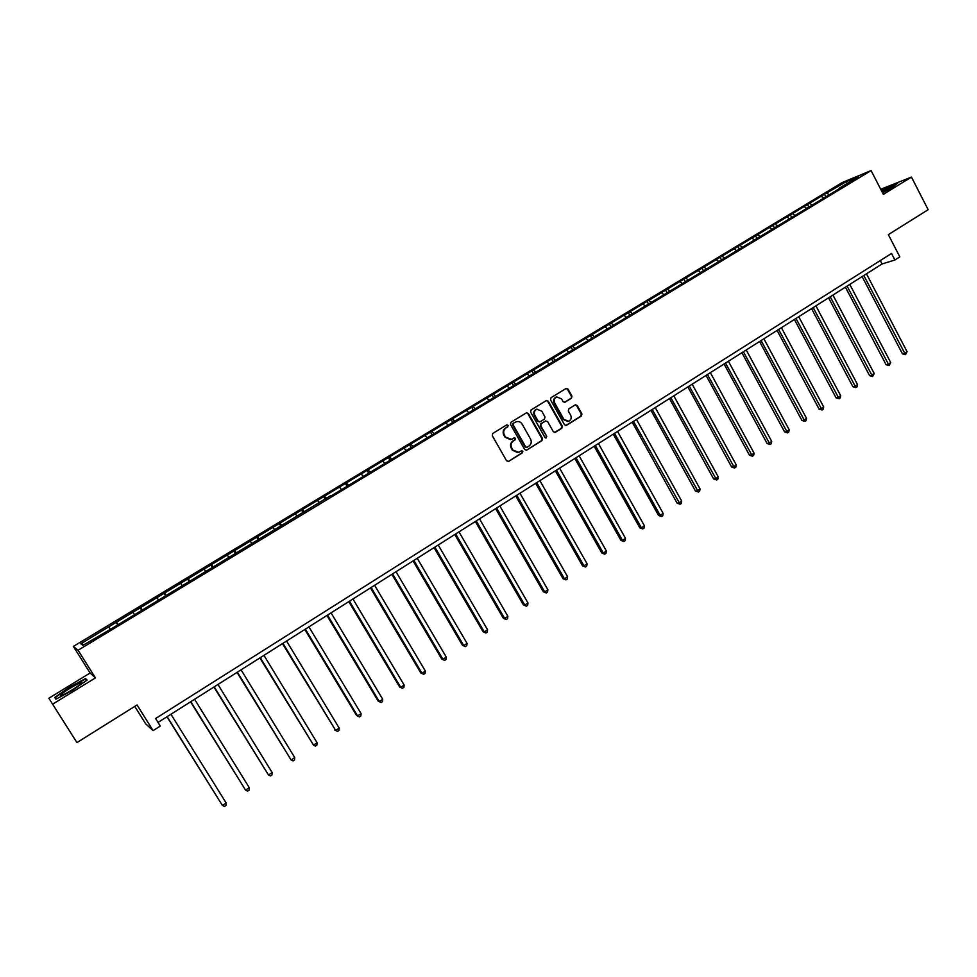 <?xml version="1.0" encoding="UTF-8"?>
<svg xmlns="http://www.w3.org/2000/svg" width="977" height="977" viewBox="0 0 977 977"><rect width="100%" height="100%" fill="white"/><g stroke="black" fill="none" stroke-linecap="round" stroke-linejoin="round"><path stroke-width="1.47" d="M508.138 425.337L506.672 424.91L492.774 433.446L492.261 435.644L506.587 460.79L508.687 461.376L522.487 452.766L522.842 451.227L521.559 450.739L518.787 452.339L512.913 450.067L511.728 447.979C510.446 445.121 510.983 442.776 513.352 440.945L515.148 439.833L515.502 438.294L514.195 437.806L511.496 439.369L505.549 437.098L504.352 435.009C503.07 432.139 503.607 429.795 505.988 427.975L507.784 426.864L508.138 425.337M510.458 439.638L505.011 437.207L503.814 435.119C502.532 432.249 503.082 429.917 505.451 428.085L507.246 426.986L507.6 425.447L506.721 424.885M508.419 461.498L521.938 452.864L522.292 451.325L521.474 450.776M517.676 452.607L512.375 450.165L511.191 448.077C509.909 445.219 510.446 442.874 512.815 441.042L514.598 439.943L514.952 438.404L514.097 437.855M52.599 704.197L95.441 677.904L90.092 673.006L48.85 698.237L76.939 742.581L137.049 704.954L153.096 730.613L160.289 726.058L155.587 718.535L891.549 253.446L894.932 259.992L899.841 256.878L888.337 234.627L928.15 209.701L911.468 177.093L880.717 189.269M571.447 398.237L571.936 396.076L568.04 389.115L566.196 388.406L551.028 397.7L550.539 399.862L564.498 424.726L566.306 425.435L581.413 416.043L581.901 413.894L577.212 405.504L575.404 404.808L568.809 408.862L568.321 411.012L570.653 415.188C571.777 417.912 571.13 419.939 568.724 421.282L563.888 419.389L554.704 403.025C553.593 400.338 554.215 398.323 556.572 396.955L561.494 398.836L563.033 401.571L564.853 402.28L571.447 398.237L571.35 396.222L567.454 389.261L566.086 388.455M95.441 677.904L78.087 650.255L871.093 170.584L883.342 194.35L911.468 177.093M528.362 413.479L526.493 412.77L510.995 422.259L510.495 424.445L524.71 449.505L526.53 450.214L541.966 440.627L542.467 438.453L528.362 413.479L526.432 412.807M531.122 409.913L546.253 400.631L548.305 401.229L562.276 426.106L561.787 428.28L555.131 432.396L553.324 431.687L547.645 421.6L545.581 421.002L541.295 423.652L540.794 425.838L546.729 436.353L546.204 437.965L544.934 437.464L530.621 412.099L531.122 409.913M839.084 188.83L347.091 486.277L345.418 483.468L824.49 194.289L846.131 181.71L858.441 176.617L839.121 188.292M78.087 650.255L73.385 646.408L842.174 182.565L871.093 170.584M330.812 496.108L347.091 486.277M330.653 495.632L111.793 628.529L82.911 645.37L80.81 643.794L345.418 483.468M823.391 197.806L821.572 196.536M811.802 204.804L809.994 203.534M806.318 208.125L804.498 206.843M794.619 215.196L792.811 213.902M789.074 218.555L787.267 217.248M777.252 225.687L775.457 224.38M771.659 229.07L769.864 227.763M759.727 236.287L757.944 234.956M754.073 239.695L752.29 238.376M742.032 246.973L740.248 245.642M736.328 250.43L734.545 249.086M724.165 257.781L722.394 256.426M718.4 261.262L716.629 259.894M706.127 268.687L704.356 267.307M700.301 272.204L698.543 270.824M687.906 279.691L686.147 278.298M682.031 283.245L680.273 281.852M669.514 290.816L667.755 289.412M663.578 294.407L661.832 292.99M650.926 302.052L649.192 300.623M644.93 305.667L643.196 304.238M632.156 313.385L630.434 311.944M626.098 317.049L624.376 315.595M613.202 324.852L611.48 323.387M607.083 328.541L605.374 327.075M594.053 336.418L592.343 334.94M587.873 340.155L586.176 338.665M574.708 348.117L573.01 346.615M568.467 351.879L566.782 350.377M555.18 359.927L553.495 358.4M548.866 363.737L547.193 362.211M535.433 371.846L533.76 370.307M529.07 375.705L527.397 374.154M515.502 383.9L513.829 382.349M509.066 387.796L507.405 386.233M495.363 396.1L493.703 394.5M488.842 400.008L487.193 398.421M475.091 408.484L473.356 406.786M468.423 412.355L466.786 410.743M454.623 421.014L452.791 419.194M447.784 424.836L446.159 423.2M433.935 433.69L432.017 431.736M426.925 437.44L425.313 435.791M412.978 446.44L411.036 444.413M405.846 450.177L404.258 448.504M391.74 459.275L389.811 457.224M384.547 463.049L382.972 461.352M370.283 472.245L368.378 470.169M363.017 476.068L361.453 474.346M348.594 485.361L346.701 483.249M341.266 489.221L339.715 487.474M326.672 498.612L324.804 496.475M319.271 502.508L317.733 500.749M304.519 512.009L302.662 509.847M297.032 515.954L295.506 514.158M282.121 525.553L280.277 523.354M274.561 529.534L273.047 527.727M259.467 539.243L257.647 537.02M251.834 543.273L250.344 541.429M236.568 553.092L234.773 550.833M228.862 557.159L227.385 555.29M213.413 567.087L211.643 564.804M205.634 571.191L204.169 569.31M190.014 581.242L188.256 578.921M182.137 585.394L180.696 583.477M166.334 595.555L164.6 593.198M158.384 599.756L156.967 597.814M142.398 610.027L140.688 607.633M134.362 614.277L132.957 612.298M118.193 624.657L116.495 622.239M110.071 628.956L108.691 626.953M80.81 643.794L84.181 644.6M134.753 706.395L145.622 723.774L153.096 730.613M90.092 673.006L73.385 646.408M158.018 722.43L882.036 263.973L894.932 259.992M880.265 260.578L882.036 263.973M828.838 194.508L827.018 193.251M846.131 181.71L846.595 183.774M117.765 624.914L115.945 621.995M141.848 610.356L140.053 607.438M165.675 595.958L163.88 593.051M189.22 581.718L187.462 578.824M212.522 567.625L210.776 564.743M235.567 553.703L233.833 550.833M258.355 539.927L256.633 537.069M280.9 526.298L279.19 523.452M303.188 512.815L301.502 509.982M325.256 499.479L323.582 496.658M368.549 473.027L367.022 470.425M389.811 459.935L388.406 457.517M410.926 447.112L409.558 444.755M431.846 434.472L430.491 432.115M452.546 421.954L451.203 419.609M473.039 409.571L471.708 407.238M493.312 397.309L491.993 394.989M513.377 385.182L512.07 382.874M533.247 373.177L531.952 370.869M552.909 361.295L551.626 358.999M572.375 349.522L571.105 347.238M591.647 337.883L590.377 335.599M610.723 326.355L609.465 324.083M629.603 314.936L628.37 312.677M648.313 303.627L647.079 301.38M666.827 292.441L665.606 290.193M685.158 281.352L683.949 279.117M703.318 270.385L702.121 268.15M721.295 259.516L720.11 257.293M739.101 248.744L737.928 246.546M756.735 238.095L755.575 235.884M774.211 227.531L773.051 225.345M791.504 217.077L790.356 214.891M808.651 206.721L807.503 204.535M825.626 196.45L824.49 194.289M85.573 678.551L69.538 687.161L54.724 697.456L55.897 699.214L72.249 690.446L87.112 680.077L85.573 678.551L86.709 680.358M882.549 192.811L892.038 187.645L897.79 183.102L881.413 190.625M526.53 450.214L541.405 440.737L541.893 438.551L527.812 413.613M513.536 423.334L513.181 424.873L525.65 446.855L526.933 447.344L528.972 446.098C531.317 444.279 531.854 441.934 530.584 439.088L522.097 424.079C520.582 421.808 518.579 421.063 516.1 421.832L512.998 423.456L513.181 424.873M526.566 447.417L525.101 446.953L512.644 424.995M516.528 421.685L515.416 422.174M512.998 423.456L514.879 422.296M554.606 432.481L561.201 428.39L561.702 426.228L547.731 401.376L546.363 400.57M545.679 420.916L540.733 423.774L540.232 425.96L546.729 436.353M545.752 438.026L546.155 436.463M541.734 411.109L536.764 409.216C534.37 410.584 533.735 412.624 534.871 415.323L538.132 421.124L540.196 421.722L544.494 419.06L544.983 416.886L541.734 411.109M537.02 409.131L536.202 409.351C533.808 410.719 533.186 412.758 534.309 415.457L534.871 415.323M539.536 421.93L537.57 421.246L534.309 415.457M564.364 402.377L570.861 398.384M556.768 396.882L555.986 397.102C553.641 398.457 553.019 400.485 554.13 403.159L554.704 403.025M567.857 421.502L563.314 419.512L554.13 403.159M565.781 425.52L580.814 416.178L581.303 414.016L576.613 405.65L575.306 404.844M56.397 698.946L55.408 697.48L69.538 687.161M166.933 716.788L222.438 805.488L226.175 803.021L170.951 714.248M167.128 716.666L222.438 805.488L224.515 806.416L226.005 805.427L226.175 803.021M190.552 701.828L245.593 790.149L249.282 787.706L194.582 699.276M190.82 701.669L245.593 790.149L247.621 791.089L249.098 790.112L249.282 787.706M213.914 687.039L268.48 774.981L272.131 772.563L217.956 684.474M214.232 686.843L268.48 774.981L270.47 775.933L271.936 774.956L272.131 772.563M61.636 694.146L60.611 695.258C59.011 697.761 76.23 688.04 80.529 684.01L80.529 684.01C86.66 678.673 67.059 689.2 61.636 694.146M69.758 687.515L85.304 679.174L86.587 680.444M56.348 698.97L55.408 697.48M882.487 192.689L891.769 186.705L881.73 191.236M881.559 190.906L896.837 183.847M237.02 672.408L291.122 759.972L294.736 757.578L241.075 669.843M237.387 672.176L291.122 759.972L293.076 760.936L294.517 759.972L294.736 757.578M259.87 657.948L313.519 745.121L317.085 742.764L263.949 655.359M260.297 657.668L313.519 745.121L315.437 746.098L316.866 745.158L317.085 742.764M282.463 643.635L335.673 730.442L339.202 728.109L286.566 641.034M282.951 643.318L335.673 730.442L337.553 731.431L334.732 730.002M339.202 728.109L338.97 730.491L337.553 731.431M304.824 629.481L356.605 715.506L357.594 715.921L361.087 713.601L308.927 626.868M305.361 629.127L357.594 715.921L359.438 716.91L356.605 715.506M361.087 713.601L360.831 715.994L359.438 716.91M326.929 615.473L378.246 701.181L379.271 701.547L382.728 699.263L331.056 612.86M327.527 615.095L379.271 701.547L381.079 702.561L378.246 701.181M382.728 699.263L382.459 701.645L381.079 702.561M348.813 601.624L399.642 686.99L400.729 687.332L404.148 685.06L352.953 598.999M349.461 601.209L400.729 687.332L402.5 688.358L399.642 686.99M404.148 685.06L403.867 687.442L402.5 688.358M370.454 587.91L420.818 672.958L421.954 673.263L425.337 671.016L374.606 585.284M371.15 587.47L421.954 673.263L423.688 674.301L420.818 672.958M425.337 671.016L425.044 673.397L423.688 674.301M391.875 574.354L441.775 659.084L442.947 659.341L446.294 657.13L396.039 571.716M392.62 573.878L442.947 659.341L444.657 660.391L441.775 659.084M446.294 657.13L445.988 659.499L444.657 660.391M413.063 560.932L462.512 645.345L463.733 645.565L467.043 643.379L417.24 558.294M413.857 560.432L463.733 645.565L465.406 646.627L462.512 645.345M467.043 643.379L466.725 645.748L465.406 646.627M434.032 547.657L483.041 631.74L484.299 631.936L487.572 629.774L438.221 545.007M434.875 547.12L484.299 631.936L485.935 633.011L483.041 631.74M487.572 629.774L487.242 632.131L485.935 633.011M454.769 534.517L503.35 618.294L504.645 618.453L507.893 616.304L458.982 531.854M455.661 533.955L504.645 618.453L506.257 619.528L503.35 618.294M507.893 616.304L507.552 618.673L506.257 619.528M475.31 521.523L523.452 604.971L524.796 605.105L527.995 602.98L479.524 518.848M476.239 520.924L524.796 605.105L526.371 606.192L523.452 604.971M527.995 602.98L527.653 605.337L526.371 606.192M495.632 508.651L543.346 591.793L544.726 591.891L547.902 589.79L499.858 505.976M496.609 508.028L544.726 591.891L546.265 592.99L543.346 591.793M547.902 589.79L547.535 592.147L546.265 592.99M515.746 495.913L563.033 578.75L564.462 578.811L567.6 576.723L519.972 493.238M516.76 495.266L564.462 578.811L565.976 579.911L563.033 578.75M567.6 576.723L567.222 579.08L565.976 579.911M535.652 483.31L582.524 565.83L583.99 565.866L587.104 563.802L539.89 480.623M536.715 482.638L583.99 565.866L585.467 566.978L582.524 565.83M587.104 563.802L586.713 566.159L585.467 566.978M555.351 470.841L601.82 553.043L603.322 553.055L606.399 551.016L559.601 468.142M556.463 470.132L603.322 553.055L604.775 554.179L601.82 553.043M606.399 551.016L606.009 553.361L604.775 554.179M574.855 458.482L620.932 540.391L622.459 540.366L625.512 538.351L579.117 455.783M576.003 457.761L622.459 540.366L623.888 541.502L620.932 540.391M625.512 538.351L625.109 540.684L623.888 541.502M594.163 446.257L639.837 527.861L641.413 527.812L644.429 525.809L598.437 443.558M595.359 445.5L641.413 527.812L642.805 528.948L639.837 527.861M644.429 525.809L644.014 528.142L642.805 528.948M613.275 434.154L658.559 515.453L660.171 515.38L663.163 513.389L617.562 431.443M614.509 433.373L660.171 515.38L661.539 516.528L658.559 515.453M663.163 513.389L662.736 515.734L661.539 516.528M632.204 422.174L677.11 503.167L678.746 503.07L681.702 501.103L636.491 419.451M633.475 421.368L680.09 504.217L677.11 503.167M681.702 501.103L681.274 503.436L680.09 504.217M650.938 410.303L695.465 491.016L697.138 490.881L700.069 488.94L655.237 407.58M652.245 409.485L698.445 492.042L695.465 491.016M700.069 488.94L699.617 491.26L698.445 492.042M669.489 398.555L713.637 478.962L715.347 478.803L718.242 476.886L673.8 395.832M670.833 397.712L716.629 479.976L713.637 478.962M718.242 476.886L717.79 479.206L716.629 479.976M687.869 386.929L731.639 467.043L733.373 466.859L736.255 464.954L692.18 384.193M689.237 386.049L734.643 468.032L731.639 467.043M736.255 464.954L735.791 467.275L734.643 468.032M706.053 375.412L749.469 455.233L751.24 455.026L754.085 453.133L710.377 372.677M707.47 374.509L752.473 456.198L749.469 455.233M754.085 453.133L753.609 455.453L752.473 456.198M724.067 364.006L767.116 443.534L768.923 443.302L771.732 441.433L728.39 361.258M725.52 363.09L770.132 444.486L767.116 443.534M771.732 441.433L771.256 443.741L770.132 444.486M741.909 352.709L784.604 431.944L786.436 431.687L789.221 429.843L746.233 349.961M743.387 351.769L787.621 432.884L784.604 431.944M789.221 429.843L788.744 432.152L787.621 432.884M759.581 341.51L801.922 420.476L803.778 420.195L806.55 418.364L763.904 338.775M761.083 340.558L804.95 421.392L801.922 420.476M806.55 418.364L806.049 420.66L804.95 421.392M777.069 330.434L819.08 409.107L820.961 408.801L823.696 406.994L781.417 327.686M778.62 329.457L822.109 410.01L819.08 409.107M823.696 406.994L823.196 409.29L822.109 410.01M794.411 319.467L836.068 397.859L837.985 397.529L840.696 395.722L798.746 316.707M795.986 318.465L839.096 398.738L836.068 397.859M840.696 395.722L840.183 398.018L839.096 398.738M811.569 308.585L852.897 386.709L854.838 386.355L857.525 384.572L815.917 305.838M813.182 307.572L855.937 387.576L852.897 386.709M857.525 384.572L857.012 386.855L855.937 387.576M828.581 297.826L869.579 375.656L871.545 375.278L874.207 373.519L832.929 295.066M830.218 296.788L872.62 376.511L869.579 375.656M874.207 373.519L872.62 376.511M845.423 287.153L886.09 364.714L888.081 364.311L890.719 362.565L849.782 284.392M847.096 286.102L889.131 365.545L886.09 364.714M890.719 362.565L889.131 365.545M862.105 276.589L902.455 353.869L904.482 353.454L907.083 351.72L866.465 273.829M863.802 275.514L905.508 354.688L902.455 353.869M907.083 351.72L905.508 354.688M62.223 695.209L60.611 695.258"/></g></svg>

